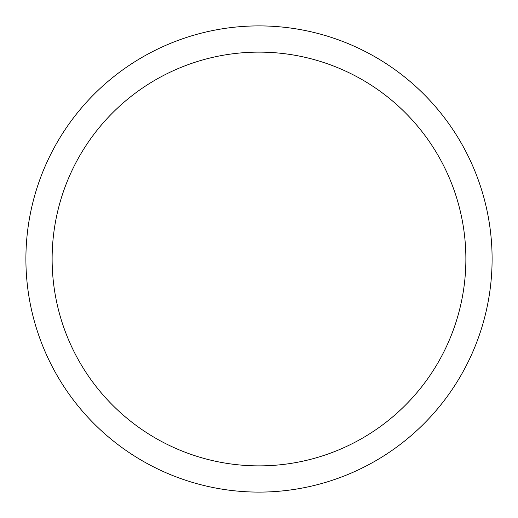 <?xml version="1.0" encoding="UTF-8"?>
<svg xmlns="http://www.w3.org/2000/svg" width="518" height="518" viewBox="0 0 518 518"><rect width="100%" height="100%" fill="white"/><g stroke="black" fill="none" stroke-linecap="round" stroke-linejoin="round"><path stroke-width="0.78" d="M25.9 259A233.1 233.1 0 0 0 259 492.1A233.1 233.1 0 0 0 492.1 259A233.1 233.1 0 0 0 259 25.9A233.1 233.1 0 0 0 25.9 259M465.876 259A206.876 206.876 0 0 0 259 52.124A206.876 206.876 0 0 0 52.124 259A206.876 206.876 0 0 0 259 465.876A206.876 206.876 0 0 0 465.876 259"/></g></svg>
